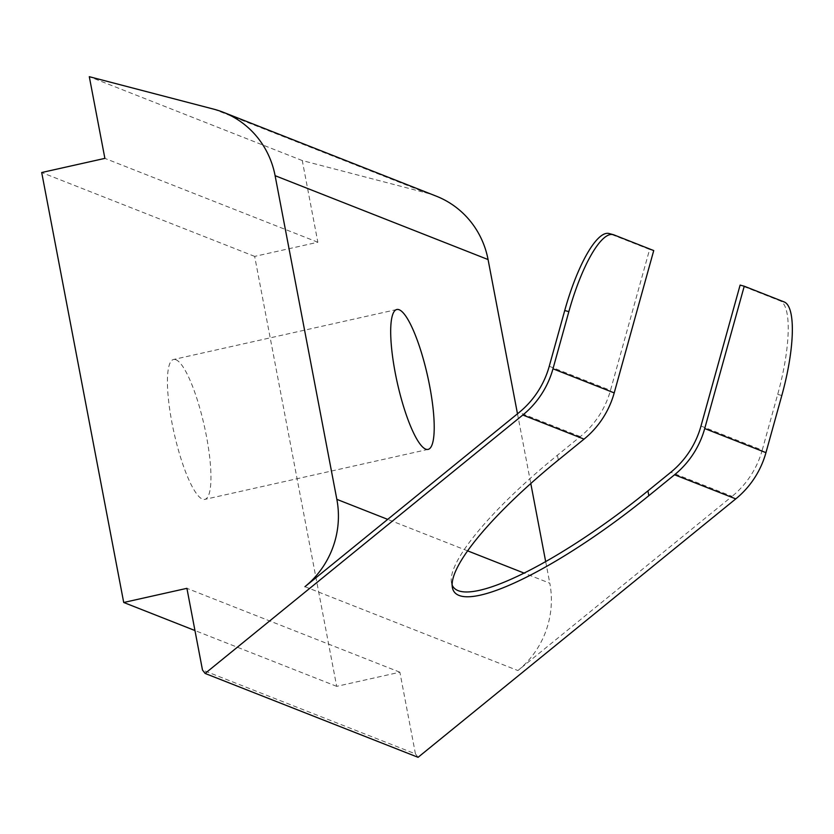 <?xml version="1.0" encoding="UTF-8"?>
<svg xmlns="http://www.w3.org/2000/svg" width="834" height="834" viewBox="0 0 834 834"><rect width="100%" height="100%" fill="white"/><g stroke="black" fill="none" stroke-linecap="round" stroke-linejoin="round"><path stroke-width="0.63" stroke-dasharray="4.17 3.13" d="M175.901 359.735A71.672 15.523 77.4 0 0 173.535 359.496A71.672 15.523 77.4 0 0 174.045 432.825A71.672 15.523 77.4 0 0 204.851 499.378A71.672 15.523 77.4 0 0 205.435 431.147A71.672 15.523 77.4 0 0 175.901 359.735M653.731 250.565L649.603 249.449L610.478 390.375A88.435 85.422 111.5 0 1 580.318 436.609L557.414 455.239A187.921 42.023 142.6 0 0 451.465 582.768A187.921 42.023 142.6 0 0 452.132 585.02M304.942 586.688L517.904 670.557L732.054 496.366L670.828 472.252M700.987 426.028L762.213 450.141A88.435 85.422 111.5 0 1 732.054 496.366M762.213 450.141L777.695 394.388A88.435 22.758 105.1 0 0 780.04 300.824L740.112 285.092M649.603 249.449L609.675 233.728A88.435 22.758 105.1 0 0 609.049 233.52M418.074 757.314L415.457 753.894L202.485 670.025M517.904 670.557A88.435 85.422 -68.5 0 0 549.804 583.216L524.075 573.083M517.487 413.8L530.789 483.512M545.676 561.584L549.804 583.216M415.457 753.894L399.872 672.204L336.686 686.351L254.662 256.392L317.848 242.246L302.273 160.555L426.82 193.071L213.858 109.191M436.224 196.136A88.435 85.422 -68.5 0 0 426.82 193.071M302.273 160.555L89.301 76.686M399.872 672.204L186.91 588.335M336.686 686.351L194.958 630.535M254.662 256.392L41.7 172.523M317.848 242.246L104.886 158.377M558.332 460.045L557.414 455.239M580.318 436.609L519.092 412.496M549.252 366.262L610.478 390.375M780.04 300.824L784.168 301.939M613.793 234.834L609.675 233.728M781.812 395.504L777.695 394.388M467.613 550.847L387.695 519.374M396.796 309.508L173.535 359.496M428.113 449.39L204.851 499.378M452.382 587.574L451.465 582.768"/><path stroke-width="1.25" d="M399.163 309.748A71.672 15.523 -102.6 0 1 428.697 381.159A71.672 15.523 -102.6 0 1 428.113 449.39A71.672 15.523 -102.6 0 1 397.307 382.837A71.672 15.523 -102.6 0 1 396.796 309.508A71.672 15.523 -102.6 0 1 399.163 309.748M452.132 585.02A187.921 42.023 142.6 0 0 647.924 490.882L670.828 472.252A88.435 85.422 -68.5 0 0 700.987 426.028L740.112 285.092L744.241 286.208L704.72 428.54A88.435 85.422 111.5 0 1 674.56 474.765L648.842 495.688A187.921 42.023 -37.4 0 1 452.382 587.574A187.921 42.023 -37.4 0 1 558.332 460.045L584.05 439.122A88.435 85.422 -68.5 0 0 614.21 392.897L653.731 250.565L613.793 234.834A88.435 22.758 -74.9 0 0 613.167 234.625L609.049 233.52A88.435 22.758 105.1 0 0 564.722 310.519L549.252 366.262A88.435 85.422 -68.5 0 1 519.092 412.496L304.942 586.688A88.435 85.422 111.5 0 0 336.842 499.347L275.105 175.682L488.067 259.551L517.487 413.8M674.56 474.765L735.786 498.878A88.435 85.422 -68.5 0 0 765.946 452.654L704.72 428.54M744.241 286.208L784.168 301.939A88.435 22.758 -74.9 0 1 781.812 395.504L765.946 452.654M614.21 392.897L552.984 368.784A88.435 85.422 111.5 0 1 522.824 415.009L584.05 439.122M735.786 498.878L418.074 757.314L205.112 673.445L522.824 415.009M552.984 368.784L568.851 311.624A88.435 22.758 -74.9 0 1 613.167 234.625M194.958 630.535L123.713 602.482L41.7 172.523L104.886 158.377L89.301 76.686L213.858 109.191A88.435 85.422 111.5 0 1 223.251 112.256A88.435 85.422 111.5 0 1 275.105 175.682M123.713 602.482L186.91 588.335L202.485 670.025L205.112 673.445M530.789 483.512L545.676 561.584M488.067 259.551A88.435 85.422 -68.5 0 0 436.224 196.136L223.251 112.256M647.924 490.882L648.842 495.688M564.722 310.519L568.851 311.624M524.075 573.083L467.613 550.847M387.695 519.374L336.842 499.347"/></g></svg>
